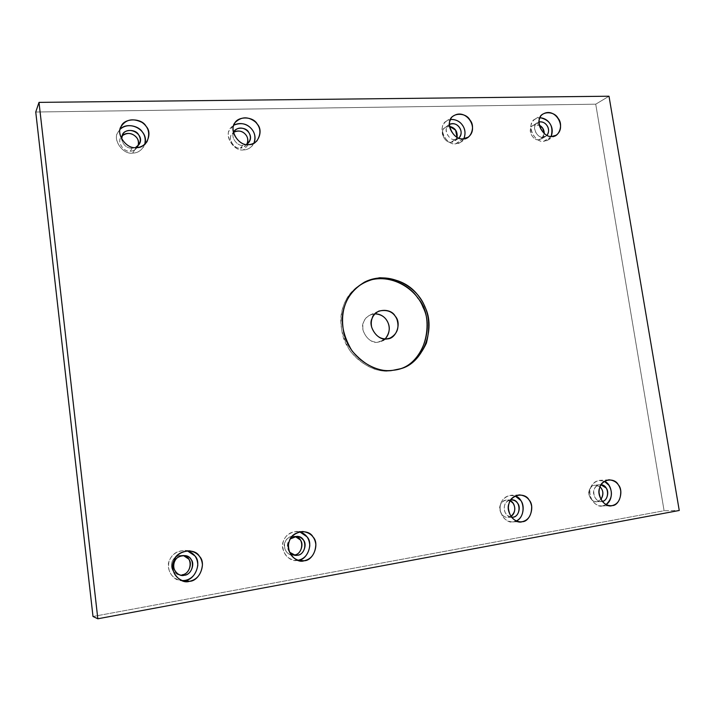 <?xml version="1.0" encoding="UTF-8"?>
<svg xmlns="http://www.w3.org/2000/svg" width="715" height="715" viewBox="0 0 715 715"><rect width="100%" height="100%" fill="white"/><g stroke="black" fill="none" stroke-linecap="round" stroke-linejoin="round"><path stroke-width="0.54" stroke-dasharray="3.58 2.68" d="M136.208 147.549L132.695 153.082C122.774 155.021 112.049 138.853 118.172 131.882L120.227 129.201L117.769 132.659C112.425 140.015 123.346 154.932 132.695 153.082L136.208 147.549M144.725 144.35L143.295 147.388C140.319 151.196 136.78 153.099 132.695 153.082C138.129 153.028 142.142 150.114 144.725 144.35M132.105 148.3C126.564 148.13 123.06 145.02 121.613 138.987C123.06 145.02 126.564 148.13 132.105 148.3L135.501 147.549L132.105 148.3L130.291 151.196C123.793 152.456 116.885 141.856 120.933 137.369L120.621 137.959C117.162 142.732 124.231 152.384 130.291 151.196L132.105 148.3M138.004 145.86L137.235 147.415C135.305 149.953 132.99 151.205 130.291 151.196C133.678 151.178 136.252 149.399 138.004 145.86M248.489 144.555L243.52 149.909C232.849 151.777 223.348 133.339 231.124 127.502L233.984 125.071L229.399 130.264C224.564 137.334 234.895 151.687 243.52 149.909L248.489 144.555M253.932 143.152L251.85 146.271C249.267 148.711 246.487 149.927 243.52 149.909C247.855 149.918 251.331 147.665 253.932 143.152M242.903 145.315C237.514 146.405 230.731 137.629 233.537 132.838C230.731 137.629 237.514 146.405 242.903 145.315L246.371 144.439L242.903 145.315L240.338 148.121C233.358 149.319 227.236 137.298 232.348 133.526L233.796 132.239L231.177 135.385C228.049 139.979 234.734 149.265 240.338 148.121L242.903 145.315M246.925 144.117L245.808 145.708L240.338 148.121C242.993 148.139 245.191 146.807 246.925 144.117M462.998 138.826L455.598 143.858C444.998 145.288 437.08 125.491 446.339 121.175L450.629 119.459C446.607 120.379 444.06 122.462 442.969 125.679C439.037 132.212 448.269 145.476 455.598 143.858L462.998 138.826M463.794 138.773L460.701 142.24L455.598 143.858C458.851 143.885 461.586 142.187 463.794 138.773M454.946 139.604C450.155 140.658 444.131 131.998 446.696 127.735L448.931 124.759C442.844 127.565 447.992 140.515 454.946 139.604L458.324 138.531L454.946 139.604L451.111 142.249C444.194 143.161 439.082 130.291 445.141 127.493L449.601 126.376C446.097 126.394 443.863 127.753 442.916 130.452C440.369 134.697 446.348 143.286 451.111 142.249L454.946 139.604M457.064 137.325L454.472 141.168L451.111 142.249C453.864 142.231 455.857 140.596 457.064 137.325M551.846 136.449L543.57 141.338C533.31 142.625 525.856 122.783 535.24 119.012L540.075 117.68C535.553 118.1 532.711 120.138 531.549 123.784C527.965 130.085 536.759 142.902 543.57 141.338L551.846 136.449M551.158 136.449L547.744 140.158L543.57 141.338C546.618 141.373 549.147 139.738 551.158 136.449M542.908 137.235C538.449 138.245 532.72 129.88 535.052 125.769L539.056 121.952L537.492 122.623C531.334 125.071 536.178 138.058 542.908 137.235L545.67 136.449L546.984 135.358L542.908 137.235L538.618 139.8C531.924 140.623 527.107 127.726 533.247 125.286L539.307 125.17C535.017 123.811 532.183 124.893 530.807 128.414C528.483 132.498 534.185 140.81 538.618 139.8L542.908 137.235M544.303 133.625L541.362 139.014L538.618 139.8C541.747 139.711 543.641 137.646 544.303 133.625M393.098 370.272L391.463 370.772C375.026 374.008 348.768 359.386 342.61 334.924C337.695 311.481 344.576 294.097 363.256 282.774L364.024 282.389C353.871 288.047 347.168 295.492 343.924 304.715C338.15 318.675 340.349 334.271 350.52 351.494C363.56 366.375 377.207 372.801 391.463 370.772L393.098 370.272M399.39 369.029L391.463 370.772L399.39 369.029M386.851 338.856L378.137 342.136C371.389 342.61 366.402 338.803 363.184 330.714C361.817 323.511 364.194 318.22 370.316 314.859L374.955 313.84C369.074 314.6 365.311 317.326 363.667 322.009C358.984 329.964 369.584 344.666 378.137 342.136L386.851 338.856M385.188 338.91L381.158 341.43L378.137 342.136L385.188 338.91M185.024 580.419L179.715 580.365C171.323 577.443 167.676 571.589 168.785 562.785C170.483 555.26 175.899 551.131 185.06 550.389L187.259 550.773C178.553 549.889 172.672 553.017 169.598 560.149C165.219 567.549 172.458 581.358 181.95 580.634M179.974 574.949L178.813 574.815C167.256 572.143 170.134 554.205 182.289 555.358L183.424 555.555C177.812 555.063 174.031 557.101 172.083 561.677C170.25 568.657 172.878 573.081 179.974 574.949M298.182 560.22L294.768 560.363C286.724 558.621 282.711 553.321 282.72 544.473C283.605 537.09 288.27 532.72 296.734 531.379L299.683 531.79C291.675 530.986 286.322 533.953 283.623 540.701C278.895 548.968 288.923 563.134 297.762 560.283M289.45 552.141C287.251 548.754 286.778 545.545 288.011 542.497L290.362 538.896C286.742 542.542 286.438 546.957 289.45 552.141M293.874 555.081L292.328 555.099C281.415 553.866 282.112 535.91 293.615 536.295L295.143 536.491C290.04 536.134 286.661 538.091 284.99 542.345C282.023 547.547 288.118 556.645 293.874 555.081M518.688 521.718L512.003 521.887C505.076 521.155 501.099 516.596 500.071 508.231C500.16 501.269 503.771 496.952 510.903 495.281L515.158 495.996C507.945 494.53 503.154 497.086 500.786 503.673C496.853 511.422 506.345 524.604 513.754 521.736L518.688 521.718M516.203 520.967L513.754 521.736L516.203 520.967M511.502 517.258C505.711 515.56 503.405 511.6 504.575 505.362C505.433 502.475 507.498 500.652 510.787 499.901C501.483 500.652 502.511 516.498 511.502 517.258M511.44 517.186L507.587 517.311C498.257 517.294 496.898 500.223 506.881 500.035L510.233 500.786C505.335 499.329 502.001 500.902 500.241 505.496C497.703 510.519 503.843 519.063 508.66 517.213L511.44 517.186M510.876 516.4L508.66 517.213L510.876 516.4M609.368 505.666L601.422 505.97C594.969 505.442 591.117 501.126 589.866 493.028C589.75 486.28 593.003 482.053 599.617 480.364L604.363 481.329C597.409 479.408 592.78 481.758 590.465 488.381C586.899 495.817 595.917 508.562 602.79 505.836L609.368 505.666M606.016 504.602L602.79 505.836L606.016 504.602M602.084 501.438C597.588 503.208 591.707 494.887 594.022 490.034C594.996 486.683 597.338 484.949 601.038 484.806L600.055 484.779C590.653 485.065 592.512 501.742 601.235 501.528L596.39 501.671C587.721 501.894 585.88 485.333 595.229 485.047L600.028 486.861C595.112 483.894 591.511 485.029 589.223 490.258C586.917 495.084 592.762 503.342 597.231 501.59L602.084 501.438M600.913 499.445L597.231 501.59L600.913 499.445M609.001 96.221L595.729 104.184L35.75 112.023L595.729 104.184L609.001 96.221M93.004 616.491L664.092 510.733L679.25 510.483L664.092 510.733L595.729 104.184L664.092 510.733L93.004 616.491M146.95 141.802L143.295 147.388M121.478 126.028L118.172 131.882M139.103 144.502L137.235 147.415M122.676 134.357L120.933 137.369M256.926 140.873L251.85 146.271M235.914 121.809L231.124 127.502M248.418 142.884L245.808 145.708M234.86 130.604L232.348 133.526M468.155 137.2L460.701 142.24M453.614 115.848L446.339 121.175M458.324 138.531L454.472 141.168M448.931 124.759L445.141 127.493M556.047 135.269L547.744 140.158M543.4 113.837L535.24 119.012M545.67 136.449L541.362 139.014M537.492 122.623L533.247 125.286M400.221 368.788L398.559 369.298M364.793 281.978L363.256 282.774M389.916 338.141L381.158 341.43M378.879 311.088L370.316 314.859M189.52 550.809L185.06 550.389M184.121 581.259L179.715 580.365M184.595 555.609L182.289 555.358M181.101 575.226L178.813 574.815M302.677 531.504L296.734 531.379M300.711 560.918L294.768 560.363M296.689 536.393L293.615 536.295M295.402 555.349L292.328 555.099M519.313 494.896L510.903 495.281M520.457 521.87L512.003 521.887M511.252 499.865L506.881 500.035M511.967 517.267L507.587 517.311M608.903 479.801L599.617 480.364M610.762 505.737L601.422 505.97M600.055 484.779L595.229 485.047M601.235 501.528L596.39 501.671"/><path stroke-width="1.07" d="M136.208 147.549C140.355 147.576 143.938 145.654 146.95 141.802C150.365 133.562 148.702 127.091 141.972 122.363C133.044 118.073 126.206 119.289 121.478 126.028C115.276 133.088 126.153 149.507 136.208 147.549C126.743 149.417 115.651 134.268 121.067 126.805C123.463 117.832 141.65 117.564 146.083 126.323C153.171 133.428 146.066 148.845 136.208 147.549M120.227 129.201C130.854 119.584 149.444 131.462 144.725 144.35C145.788 139.514 145.029 135.439 142.446 132.123C138.996 125.733 125.599 122.846 120.227 129.201M121.613 138.987L122.363 134.956C123.892 129.165 135.627 128.941 138.504 134.59C141.659 139.693 140.658 144.01 135.501 147.549L139.103 144.502C145.753 134.483 128.155 124.866 122.676 134.357L121.613 138.987M121.97 135.966C128.7 129.192 141.606 137.2 138.004 145.86C138.862 142.607 138.406 139.845 136.645 137.584C132.248 132.704 127.35 132.159 121.97 135.966M248.489 144.555C251.501 144.573 254.308 143.349 256.926 140.873C261.341 133.687 260.841 127.395 255.434 121.988C248.48 116.527 241.974 116.465 235.914 121.809C228.049 127.717 237.684 146.414 248.489 144.555C239.757 146.334 229.283 131.766 234.18 124.607C236.254 115.982 253.065 115.732 257.302 124.16C263.96 130.997 257.623 145.806 248.489 144.555M233.984 125.071C245.808 119.208 258.955 131.596 253.932 143.152C255.648 137.986 255.085 133.526 252.234 129.773C247.64 123.758 241.554 122.194 233.984 125.071M233.537 132.838L233.68 132.472C235.012 126.913 245.871 126.707 248.614 132.141C251.555 136.833 250.804 140.935 246.371 144.439L248.418 142.884C255.791 134.554 242.117 122.846 234.86 130.604L233.537 132.838M233.796 132.239C241.491 127.771 250.84 136.404 246.925 144.117C248.275 140.658 247.971 137.629 246.014 135.037C242.832 130.979 238.756 130.05 233.796 132.239M462.998 138.826L468.155 137.2C479.801 128.378 465.894 107.84 453.614 115.848C444.265 120.191 452.282 140.247 462.998 138.826C455.598 140.453 446.249 127.002 450.218 120.406C451.737 112.452 466.073 112.237 469.934 120.022C475.815 126.341 470.827 140.006 462.998 138.826M450.629 119.459C460.791 118.815 467.95 129.317 463.794 138.773C465.76 133.705 465.322 129.201 462.489 125.268C459.861 121.291 455.902 119.36 450.629 119.459M449.485 124.401C453.605 122.944 456.93 123.954 459.459 127.449C461.872 131.113 461.667 134.679 458.842 138.129C465.134 132.078 457.287 120.531 449.485 124.401M449.601 126.376C455.205 127.815 457.698 131.471 457.064 137.325L455.607 130.157L449.601 126.376M551.846 136.449L556.047 135.269C567.299 127.753 555.376 107.062 543.4 113.837C533.935 117.635 541.487 137.727 551.846 136.449C544.964 138.013 536.071 125.027 539.682 118.663C540.987 110.986 554.357 110.789 558.066 118.306C563.635 124.419 559.166 137.602 551.846 136.449M540.075 117.68C549.951 119.95 553.642 126.206 551.158 136.449C552.927 131.551 552.463 127.198 549.764 123.391C547.636 120.093 544.41 118.19 540.075 117.68M539.056 121.952C542.497 121.568 545.134 122.757 546.966 125.5C549.111 128.709 549.12 131.998 546.984 135.358C551.363 129.612 545.992 120.585 539.056 121.952M539.307 125.17C542.524 126.895 544.187 129.71 544.303 133.625L542.658 128.137L539.307 125.17M393.098 370.272L400.221 368.788C422.511 364.042 436.552 328.954 424.781 306.646C417.757 287.153 389.326 269.707 364.793 281.978C346.069 293.338 339.169 310.775 344.103 334.289C350.287 358.841 376.617 373.507 393.098 370.272C378.807 372.3 365.124 365.857 352.039 350.922C341.842 333.637 339.634 317.987 345.417 303.982C350.591 289.745 362.022 280.995 379.719 277.742C397.772 278.251 411.08 284.847 419.625 297.547C428.759 309.765 431.011 324.968 426.39 343.155C418.516 359.922 407.425 368.958 393.098 370.272M364.024 282.389C388.477 270.878 416.041 288.154 423.048 307.28C434.586 329.123 421.358 363.738 399.39 369.029C426.506 363.443 435.685 316.817 417.935 298.28C409.025 283.641 383.499 272.084 364.024 282.389M386.851 338.856C378.163 341.413 367.394 326.442 372.14 318.354C374.034 308.898 390.819 307.423 395.225 316.209C402.018 323.108 396.003 339.554 386.851 338.856L389.916 338.141C397.308 334.111 399.614 327.729 396.825 318.997C393.509 311.847 387.521 309.211 378.879 311.088C372.667 314.502 370.263 319.873 371.657 327.211C374.928 335.442 379.996 339.33 386.851 338.856M374.955 313.84C387.226 313.724 394.054 329.186 385.188 338.91C390.202 332.386 390.605 326.031 386.422 319.873C383.973 316.218 380.157 314.207 374.955 313.84M189.502 581.304C197.143 579.642 201.46 574.136 202.443 564.779C201.737 556.967 197.429 552.311 189.52 550.809C180.234 551.56 174.737 555.761 173.021 563.402C171.904 572.34 175.604 578.292 184.121 581.259L189.502 581.304L185.024 580.419L189.502 581.304C179.822 584.825 168.356 569.784 173.852 560.721C176.23 550.434 194.829 547.35 199.44 556.341C206.733 563.107 199.601 581.224 189.502 581.304M187.259 550.773C194.051 552.954 197.563 557.789 197.805 565.288C196.33 573.957 192.067 579.007 185.024 580.419C194.981 580.339 202.032 562.508 194.838 555.841L187.259 550.773M181.95 580.634L185.024 580.419M184.39 575.235C178.151 577.479 170.787 567.817 174.317 561.99C175.836 555.376 187.839 553.356 190.816 559.157C195.535 563.527 190.896 575.2 184.39 575.235C194.712 574.002 195.454 555.635 184.595 555.609C172.351 554.456 169.464 572.545 181.101 575.226L184.39 575.235M183.424 555.555C193.202 556.52 191.799 573.814 182.075 574.815C188.537 574.788 193.148 563.206 188.465 558.871L183.424 555.555M304.17 560.766C311.445 559.112 315.333 553.687 315.842 544.481C314.859 536.894 310.462 532.568 302.677 531.504C294.106 532.863 289.378 537.296 288.494 544.794C288.494 553.768 292.569 559.148 300.711 560.918L304.17 560.766L298.182 560.22L304.17 560.766C295.286 564.072 284.472 549.612 289.414 540.96C291.461 531.129 308.594 528.296 312.991 536.929C319.837 543.454 313.501 560.757 304.17 560.766M299.683 531.79C306.065 533.882 309.434 538.52 309.792 545.724C308.585 554.062 304.715 558.889 298.182 560.22C307.396 560.211 313.662 543.159 306.914 536.733L299.683 531.79M297.52 555.242C294.714 555.841 292.024 554.804 289.45 552.141L295.402 555.349L297.52 555.242C307.387 554 307.343 535.776 296.689 536.393L290.362 538.896C295.465 535.419 299.755 535.741 303.24 539.888C307.665 544.097 303.544 555.26 297.52 555.242L293.874 555.081L297.52 555.242M295.143 536.491C304.438 537.269 303.535 554.053 294.428 555.001C300.407 555.01 304.51 543.936 300.112 539.754L295.143 536.491M522.227 521.709C528.546 520.189 531.692 515.113 531.665 506.488C530.423 499.445 526.303 495.575 519.313 494.896C512.11 496.594 508.463 500.965 508.383 508.025C509.438 516.507 513.459 521.119 520.457 521.87L522.227 521.709C514.737 524.622 505.13 511.261 509.098 503.396C510.564 494.423 525.087 492.018 529.082 499.982C535.097 506.041 530.173 521.816 522.227 521.709M515.158 495.996C524.587 498.141 526.285 516.632 516.203 520.967C523.317 518.688 525.355 505.255 520.565 500.294L515.158 495.996M513.048 517.168L511.502 517.258L513.048 517.168C521.709 516.042 520.743 498.775 511.252 499.865L510.787 499.901C513.799 499.874 516.042 500.956 517.508 503.146C521.414 507.069 518.187 517.249 513.048 517.168L511.44 517.186L513.048 517.168M510.233 500.786C515.47 502.52 516.731 513.12 510.876 516.4C515.211 512.539 515.953 508.177 513.111 503.289L510.233 500.786M612.147 505.603C618.064 504.147 620.924 499.258 620.736 490.919C619.44 484.1 615.49 480.4 608.903 479.801C602.227 481.508 598.947 485.78 599.072 492.626C600.35 500.831 604.247 505.21 610.762 505.737L612.147 505.603C605.212 508.365 596.078 495.45 599.671 487.916C600.913 479.291 614.426 477.048 618.252 484.734C623.945 490.597 619.556 505.746 612.147 505.603M604.363 481.329C612.138 483.778 614.408 499.571 606.016 504.602C612.085 498.9 613.041 492.447 608.876 485.244L604.363 481.329M601.038 484.806L606.061 487.97C609.689 491.688 606.99 501.376 602.209 501.412C609.832 500.312 609.153 484.788 601.038 484.806M600.028 486.861C603.433 490.24 603.728 494.431 600.913 499.445C603.442 495.441 603.54 491.688 601.208 488.211L600.028 486.861M35.75 112.023L39.003 102.379L609.001 96.221L679.25 510.483L97.83 618.779L93.004 616.491L35.75 112.023L93.004 616.491L97.83 618.779L39.003 102.379L35.75 112.023M39.003 102.379L97.83 618.779L679.25 510.483L609.001 96.221L39.003 102.379"/></g></svg>
